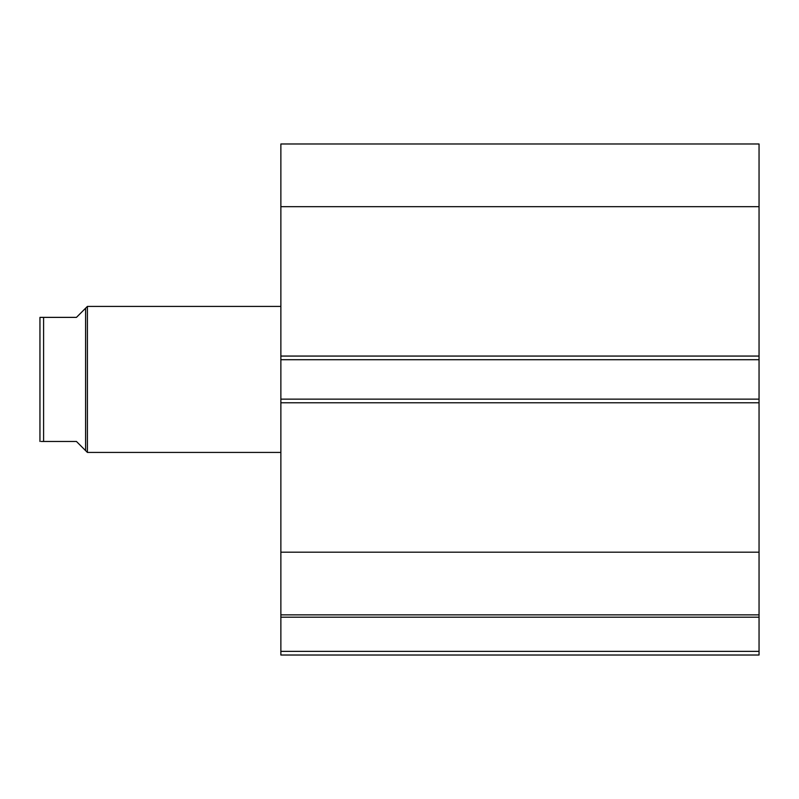 <?xml version="1.0" encoding="UTF-8"?>
<svg xmlns="http://www.w3.org/2000/svg" width="799" height="799" viewBox="0 0 799 799"><rect width="100%" height="100%" fill="white"/><g stroke="black" fill="none" stroke-linecap="round" stroke-linejoin="round"><path stroke-width="1.2" d="M759.05 206.671L280.868 206.671L280.868 143.98L759.05 143.98L759.05 359.71L280.868 359.71L280.868 399.13L759.05 399.13L759.05 359.71M759.05 399.13L759.05 655.02L280.868 655.02L280.868 651.365L759.05 651.365M759.05 617.188L280.868 617.188L280.868 651.365M280.868 617.188L280.868 552.179L759.05 552.179M759.05 402.786L280.868 402.786L280.868 552.179M280.868 402.786L280.868 399.13M280.868 359.71L280.868 356.064L759.05 356.064M280.868 206.671L280.868 356.064M759.05 614.86L280.868 614.86M85.583 308.244L76.454 317.373L39.95 317.373L43.595 317.373L43.595 441.477L76.454 441.477L85.583 450.606L85.583 308.244L87.401 306.417L280.868 306.417M85.583 450.606L87.401 452.424L87.401 306.417M280.868 452.424L87.401 452.424M43.595 441.477L41.178 441.477M39.95 441.477L39.95 317.373"/></g></svg>
